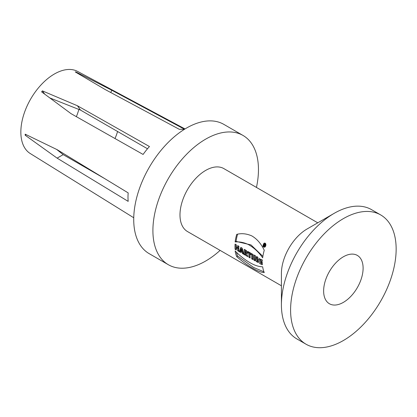 <?xml version="1.0" encoding="UTF-8"?>
<svg xmlns="http://www.w3.org/2000/svg" width="417" height="417" viewBox="0 0 417 417"><rect width="100%" height="100%" fill="white"/><g stroke="black" fill="none" stroke-linecap="round" stroke-linejoin="round"><path stroke-width="0.63" d="M264.977 244.445L264.435 245.165L264.43 244.518A36.347 20.986 120 0 0 264.227 245.045L264.112 245.347A36.347 20.986 120 0 0 263.872 245.999L263.565 245.822A36.347 20.986 -60 0 1 264.263 243.997L264.826 244.326L264.597 246.416L264.258 246.218L264.618 246.009M263.565 245.822L264.034 245.55M264.258 246.218L264.342 245.477L265.087 245.05M236.413 252.228A35.049 20.235 120 0 0 237.716 256.08L253.557 267.417L263.966 271.848M236.72 256.653A36.347 20.986 -60 0 1 235.136 250.925C239.926 255.902 245.045 259.916 250.497 262.971C254.651 265.374 258.712 266.661 262.674 266.823A36.347 20.986 120 0 0 264.258 272.551C261.641 272.536 258.05 271.227 253.489 268.637C248.151 265.744 242.564 261.746 236.72 256.653L237.716 256.08M237.591 234.203A35.049 20.235 120 0 0 236.069 241.391L251.003 244.925L262.882 256.34M235.136 241.928A36.347 20.986 -60 0 1 236.72 234.37C241.511 233.129 246.504 233.624 251.706 235.85C256.893 238.826 261.078 243.632 264.258 250.268A36.347 20.986 120 0 0 262.674 257.826C258.837 252.311 254.255 247.985 248.933 244.852C244.55 242.579 239.952 241.605 235.136 241.928L236.069 241.391M323.634 290.972A27.908 16.112 -60 0 1 335.815 262.882A27.908 16.112 -60 0 1 357.322 255.407A27.908 16.112 -60 0 1 357.327 287.636A27.908 16.112 -60 0 1 329.414 303.748A27.908 16.112 -60 0 1 323.634 290.972M290.592 310.05A74.643 43.097 -60 0 1 323.17 234.933A74.643 43.097 -60 0 1 380.69 214.932A74.643 43.097 -60 0 1 380.69 301.126A74.643 43.097 -60 0 1 306.047 344.218A74.643 43.097 -60 0 1 290.592 310.05M306.047 344.218L296.868 338.922A74.643 43.097 -60 0 1 281.412 304.749A74.643 43.097 -60 0 1 334.189 213.332A74.643 43.097 -60 0 1 371.511 209.636L380.69 214.932M334.189 213.332L307.11 228.964A36.347 20.986 -60 0 0 281.412 273.484L281.412 304.749M261.939 262.032A35.049 20.235 120 0 0 261.959 262.569L261.037 263.101A36.347 20.986 -60 0 1 261.011 261.704A36.347 20.986 -60 0 1 261.011 261.495L262.251 262.21A36.347 20.986 120 0 0 262.251 262.423A36.347 20.986 120 0 0 262.335 264.769C259.661 263.893 258.321 262.35 258.311 260.145L259.009 258.696L262.293 259.927A36.347 20.986 120 0 0 262.225 261.277L259.968 260.213L259.655 260.922L261.037 263.101M260.927 259.65L262.288 260.02M259.525 258.556L259.796 261.824M260.719 262.976L262.288 263.992M254.792 255.47A35.049 20.235 120 0 0 254.865 259.64L253.943 260.172A36.347 20.986 -60 0 1 253.838 257.565A36.347 20.986 -60 0 1 253.932 254.975L255.527 255.892L257.226 261.006L257.815 261.344M257.586 257.08A35.049 20.235 120 0 0 257.55 259.009L256.632 259.536A36.347 20.986 -60 0 1 256.632 259.176A36.347 20.986 -60 0 1 256.726 256.585L257.873 257.247A36.347 20.986 120 0 0 257.779 259.838A36.347 20.986 120 0 0 257.883 262.449L256.309 261.537L257.226 261.006M256.309 261.537L255.032 258.087L255.949 257.56L256.465 259.04M255.032 258.087A36.347 20.986 120 0 0 255.032 258.227A36.347 20.986 120 0 0 255.032 258.253A36.347 20.986 120 0 0 255.136 260.86L253.943 260.172M252.613 254.214A35.049 20.235 120 0 0 252.686 258.384L252.937 258.524M251.753 253.718L252.994 254.433A36.347 20.986 120 0 0 252.9 257.023A36.347 20.986 120 0 0 253.004 259.629L251.764 258.915A36.347 20.986 -60 0 1 251.66 256.304A36.347 20.986 -60 0 1 251.753 253.718M252.686 258.384L251.764 258.915M248.798 252.009A35.049 20.235 120 0 0 248.787 252.254L249.757 252.817A35.049 20.235 120 0 0 249.84 256.742L250.091 256.888M248.787 252.254L247.865 252.785A36.347 20.986 -60 0 1 247.938 251.514L251.128 253.354A36.347 20.986 120 0 0 251.06 254.625L250.085 254.062L251.112 253.599M249.757 252.817L248.84 253.348L247.865 252.785M250.085 254.062A36.347 20.986 120 0 0 250.059 255.381A36.347 20.986 120 0 0 250.164 257.987L248.918 257.273A36.347 20.986 -60 0 1 248.813 254.662A36.347 20.986 -60 0 1 248.84 253.348M249.84 256.742L248.918 257.273M245.389 252.421L246.025 252.692L245.415 251.289A36.347 20.986 120 0 0 245.389 252.421M246.916 252.097L246.332 250.758L245.415 251.289M247.265 255.303L246.384 255.809L245.394 253.453L246.311 252.921L246.702 253.88M245.097 249.819A35.049 20.235 120 0 0 245.165 254.042L245.42 254.188M245.165 254.042L244.247 254.573A36.347 20.986 -60 0 1 244.143 251.967A36.347 20.986 -60 0 1 244.237 249.376C246.874 250.549 247.87 252.004 247.213 253.739L246.671 253.901L247.891 256.679L246.384 255.809M247.213 253.739L246.671 253.901L247.38 253.489M245.394 253.453A36.347 20.986 120 0 0 245.488 255.293L244.247 254.573M242.73 250.773L241.813 251.305L241.579 250.341L242.496 249.809L242.73 250.773M242.496 249.809L242.329 248.965L241.412 249.496L241.026 250.852L241.813 251.305M242.433 249.522L241.516 250.049L241.412 249.496M241.579 250.341L241.516 250.049M242.381 249.241L241.464 249.773M243.08 252.056L242.162 252.587L240.771 251.785L241.693 251.253L243.08 252.056L243.398 253.02M241.412 247.745L240.291 251.227L241.016 251.644M240.291 251.227L239.368 251.759L240.833 247.411L242.251 248.23L243.809 254.323L242.449 253.536L242.162 252.587M243.372 253.004L242.449 253.536M240.771 251.785L240.604 252.467L239.368 251.759M57.119 158.137L25.187 135.233A47.564 27.459 -60 0 1 25.182 134.707A47.564 27.459 -60 0 1 25.187 134.185L57.119 149.661L128.181 192.894A51.453 29.706 -60 0 0 127.993 197.241A51.453 29.706 -60 0 0 128.181 201.375L57.119 158.137L63.186 154.634L104.558 178.523M77.442 105.762L149.458 146.534A51.453 29.706 -60 0 0 143.099 154.446L71.078 113.674L41.611 91.86A47.564 27.459 -60 0 1 42.393 90.88L77.442 105.762L80.476 110.078L49.837 97.938M147.493 148.77L80.476 110.078M184.059 129.541A51.453 29.706 -60 0 0 179.294 129.306L105.365 89.639L75.237 71.917A47.564 27.459 -60 0 1 76.024 71.99L111.725 90.208L184.507 129.26M111.725 90.208L110.813 92.558M88.133 168.531A40.24 23.232 -60 0 1 87.633 168.749M117.578 131.501A40.24 23.232 -60 0 1 115.009 138.543M76.024 71.99L75.899 72.303M42.393 90.88L44.671 94.117M56.623 149.422L63.186 154.634M25.187 135.233L26.167 134.665M133.742 217.757L30.232 153.513A47.397 27.366 -60 0 1 20.85 132.074A47.397 27.366 -60 0 1 41.257 84.672A47.397 27.366 -60 0 1 77.625 71.427L185.018 128.947M76.353 116.656A35.763 20.647 120 0 0 78.844 109.426M243.002 135.442L223.825 124.37A74.643 43.097 120 0 0 166.305 144.365A74.643 43.097 120 0 0 133.721 219.483A74.643 43.097 120 0 0 149.182 253.651L168.364 264.727A74.643 43.097 -60 0 1 152.903 230.554A74.643 43.097 -60 0 1 185.487 155.437A74.643 43.097 -60 0 1 243.002 135.442A74.643 43.097 -60 0 1 256.455 187.426M220.108 250.382A74.643 43.097 -60 0 1 168.364 264.727M281.412 285.775L187.509 231.56A36.347 20.986 -60 0 1 179.982 214.922A36.347 20.986 -60 0 1 195.849 178.346A36.347 20.986 -60 0 1 223.856 168.604L317.759 222.819M238.503 248.261L237.581 248.793L236.236 248.016L237.153 247.484L238.503 248.261A35.049 20.235 120 0 0 238.602 250.252L238.858 250.398M238.529 246.082A35.049 20.235 120 0 0 238.503 247.005L237.586 247.536A36.347 20.986 -60 0 1 237.669 245.587L238.915 246.306A36.347 20.986 120 0 0 238.821 248.892A36.347 20.986 120 0 0 238.925 251.503L237.68 250.784A36.347 20.986 -60 0 1 237.581 248.793M235.939 244.586A35.049 20.235 120 0 0 236.012 248.756L236.262 248.902M238.602 250.252L237.68 250.784M236.236 248.016A36.347 20.986 120 0 0 236.335 250.007L235.089 249.288A36.347 20.986 -60 0 1 234.985 246.682A36.347 20.986 -60 0 1 235.079 244.091L236.324 244.81A36.347 20.986 120 0 0 236.236 246.755L237.586 247.536M236.012 248.756L235.089 249.288M265.738 245.983L264.826 247.156C262.689 247.276 262.413 245.967 264.003 243.226C265.587 242.892 266.166 243.809 265.738 245.983M264.597 243.017L264.17 243.627M264.811 246.645L265.311 246.728M265.421 245.795C265.749 244.133 265.306 243.434 264.086 243.695C262.809 245.488 263.023 246.478 264.712 246.682L265.421 245.795M264.43 244.518L264.8 244.305M259.989 260.156L260.912 259.619M246.04 252.629L246.958 252.097M264.722 246.697L265.671 246.15M264.076 243.679L265.087 243.101M264.607 245.144L265.097 244.862"/></g></svg>
